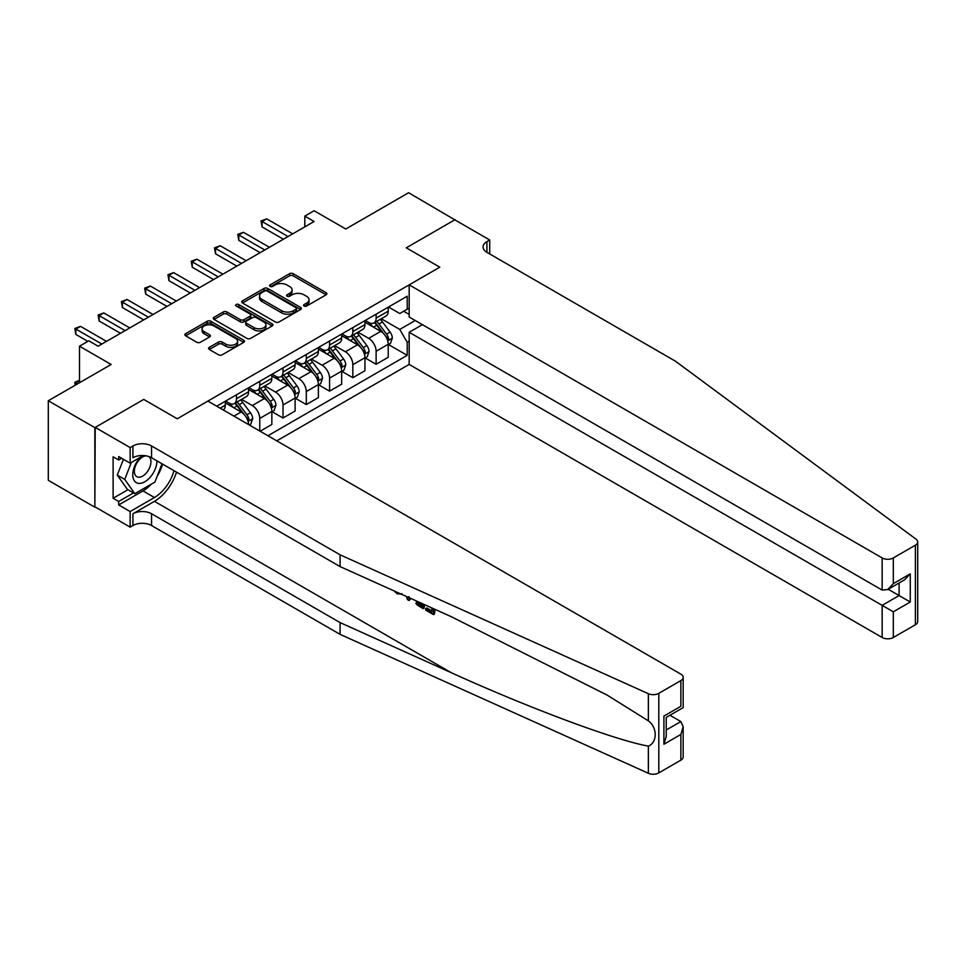 <?xml version="1.0" encoding="UTF-8"?>
<svg xmlns="http://www.w3.org/2000/svg" width="966" height="966" viewBox="0 0 966 966"><rect width="100%" height="100%" fill="white"/><g stroke="black" fill="none" stroke-linecap="round" stroke-linejoin="round"><path stroke-width="1.45" d="M304.109 306.029A1.811 1.051 0 0 0 306.669 306.029L326.097 294.811A2.584 1.497 0 0 0 326.846 293.761A2.584 1.497 0 0 0 326.097 292.698L293.193 273.704A2.584 1.497 0 0 0 289.534 273.704L270.118 284.922A1.811 1.051 0 0 0 269.586 285.658A1.811 1.051 0 0 0 270.118 286.395A1.811 1.051 0 0 0 272.678 286.395L275.189 284.946A8.271 4.77 0 0 1 286.89 284.946L289.631 286.528A8.271 4.77 0 0 1 292.046 289.909A8.271 4.77 0 0 1 289.631 293.278L287.119 294.727A1.811 1.051 0 0 0 286.588 295.475A1.811 1.051 0 0 0 287.119 296.212A1.811 1.051 0 0 0 289.667 296.212L292.191 294.763A8.271 4.77 0 0 1 303.879 294.763L306.62 296.345A8.271 4.77 0 0 1 309.048 299.714A8.271 4.77 0 0 1 306.62 303.095L304.109 304.544A1.811 1.051 0 0 0 303.578 305.28A1.811 1.051 0 0 0 304.109 306.029L304.109 304.544M209.296 347.362A2.584 1.497 0 0 0 208.535 348.424A2.584 1.497 0 0 0 209.296 349.475L218.521 354.8A2.584 1.497 0 0 0 222.18 354.8L243.746 342.35A2.584 1.497 0 0 0 244.507 341.3A2.584 1.497 0 0 0 243.746 340.237L210.854 321.243A2.584 1.497 0 0 0 207.195 321.243L185.629 333.693A2.584 1.497 0 0 0 184.868 334.755A2.584 1.497 0 0 0 185.629 335.806L196.774 342.242A2.584 1.497 0 0 0 200.433 342.242L209.658 336.917A2.584 1.497 0 0 0 210.419 335.866A2.584 1.497 0 0 0 209.658 334.804L204.128 331.616A6.919 3.997 0 0 1 202.111 328.79A6.919 3.997 0 0 1 206.374 325.107A6.919 3.997 0 0 1 213.909 325.965L235.571 338.474A6.919 3.997 0 0 1 237.6 341.3A6.919 3.997 0 0 1 233.325 344.983A6.919 3.997 0 0 1 225.79 344.113L222.18 342.036A2.584 1.497 0 0 0 218.521 342.036L209.296 347.362L209.296 349.475M455.167 220.043L408.618 192.729L345.768 229.014L314.119 210.745L304.809 216.118L314.119 221.492L98.109 346.202L88.8 340.829L79.49 346.202L79.49 382.753M94.849 427.636L94.849 507.198L95.223 427.419L143.729 399.417L94.849 427.636L48.3 400.757L111.15 364.472L79.49 346.202M455.167 219.608L406.288 247.827L439.808 267.184L177.249 418.773L143.729 399.417L177.249 418.773L207.883 401.083L680.861 674.147A7.897 4.564 0 0 1 683.167 677.383A7.897 4.564 0 0 1 680.861 680.607L658.8 693.334L658.8 772.897A7.897 4.564 180 0 1 648.355 773.271L340.092 634.372L340.092 622.599L451.182 672.662C529.271 708.175 615.499 740.306 648.355 746.114C657.484 742.576 657.484 727.35 648.355 720.853L607.385 695.23L451.182 616.646L340.092 566.595L340.092 554.822L151.553 445.966A13.162 7.607 0 0 0 132.934 445.966L130.144 447.584L95.223 427.419M275.37 321.98A2.584 1.497 0 0 0 279.029 321.98L300.595 309.531A2.584 1.497 0 0 0 301.356 308.48A2.584 1.497 0 0 0 300.595 307.417L267.691 288.423A2.584 1.497 0 0 0 264.044 288.423L242.466 300.885A2.584 1.497 0 0 0 241.717 301.935A2.584 1.497 0 0 0 242.466 302.986L275.37 321.98M236.887 306.415A1.811 1.051 0 0 1 238.723 306.669L238.723 304.519L272.171 323.827A2.584 1.497 0 0 1 272.931 324.89A2.584 1.497 0 0 1 272.171 325.94L250.605 338.39A2.584 1.497 0 0 1 246.946 338.39L214.054 319.396L214.054 317.283A2.584 1.497 0 0 0 213.293 318.345A2.584 1.497 0 0 0 214.054 319.396M214.054 317.283L223.279 311.958A2.584 1.497 0 0 1 226.938 311.958L240.28 319.661A2.584 1.497 0 0 0 243.927 319.661L250.061 316.124A2.584 1.497 0 0 0 250.81 315.073A2.584 1.497 0 0 0 250.061 314.022L236.163 305.993A1.811 1.051 0 0 1 235.632 305.256A1.811 1.051 0 0 1 236.755 304.29A1.811 1.051 0 0 1 238.723 304.519M94.849 507.198L48.3 480.319L48.3 400.757M276.783 440.858L409.173 364.424L882.151 637.488L882.151 605.344L899.092 595.563L899.092 582.969M388.501 307.019L399.767 313.515L407.217 309.217L407.217 296.212L216.722 406.191M407.217 309.217L409.173 308.094M409.173 341.203L407.217 342.326L399.767 329.43L381.256 318.744M388.501 344.536L407.217 355.343L407.217 342.326M407.217 355.343L267.932 435.751M304.809 216.118L304.809 226.865M403.679 311.257L409.173 314.433M399.767 329.43L415.223 320.507M248.564 424.569A10.529 6.086 -120 0 0 241.126 411.999L225.295 402.858M259.745 431.029L259.745 418.447A10.529 6.086 -120 0 0 252.295 405.551L241.597 399.369M260.12 431.234L271.844 424.472L271.844 411.456A10.529 6.086 -120 0 0 264.394 398.56L248.564 389.419M272.122 411.721L283.014 418.012L283.014 405.008A10.529 6.086 -120 0 0 275.576 392.111L264.877 385.929M283.014 418.012L295.125 411.033L295.125 398.016A10.529 6.086 -120 0 0 287.675 385.12L271.844 375.979M295.403 398.294L306.294 404.573L306.294 391.568A10.529 6.086 -120 0 0 298.844 378.672L288.158 372.49M306.294 404.573L318.394 397.594L318.394 384.577A10.529 6.086 -120 0 0 310.955 371.681L295.125 362.54M318.683 384.854L329.575 391.133L329.575 378.129A10.529 6.086 -120 0 0 322.125 365.233L311.426 359.05M329.575 391.133L341.674 384.154L341.674 371.137A10.529 6.086 -120 0 0 334.224 358.241L318.394 349.1M341.952 371.415L352.844 377.706L352.844 364.689A10.529 6.086 -120 0 0 345.393 351.793L334.707 345.623M352.844 377.706L364.955 370.715L364.955 357.71A10.529 6.086 -120 0 0 357.505 344.802L341.674 335.661M365.233 357.975L376.124 364.267L376.124 351.25A10.529 6.086 -120 0 0 368.674 338.354L357.975 332.183M376.124 364.267L388.223 357.275L388.223 344.27A10.529 6.086 -120 0 0 380.773 331.362L364.955 322.221M365.233 320.458L368.674 322.439A10.529 6.086 -120 0 0 373.939 322.958A10.529 6.086 -120 0 0 376.124 318.14L376.124 314.167M341.952 333.886L345.393 335.878A10.529 6.086 -120 0 0 350.67 336.397A10.529 6.086 -120 0 0 352.844 331.58L352.844 327.607M318.683 347.325L322.125 349.318A10.529 6.086 -120 0 0 327.389 349.837A10.529 6.086 -120 0 0 329.575 345.019L329.575 341.034M295.403 360.765L298.844 362.757A10.529 6.086 -120 0 0 304.109 363.276A10.529 6.086 -120 0 0 306.294 358.458L306.294 354.474M272.122 374.204L275.576 376.197A10.529 6.086 -120 0 0 280.84 376.716A10.529 6.086 -120 0 0 283.014 371.898L283.014 367.913M248.854 387.644L252.295 389.636A10.529 6.086 -120 0 0 257.56 390.155A10.529 6.086 -120 0 0 259.745 385.337L259.745 381.353M225.573 401.083L229.014 403.076A10.529 6.086 -120 0 0 234.279 403.595A10.529 6.086 -120 0 0 236.465 398.777L236.465 394.792M373.939 322.958L386.05 315.979A10.529 6.086 -120 0 0 388.223 311.149L388.223 307.176M350.67 336.397L362.769 329.418A10.529 6.086 -120 0 0 364.955 324.588L364.955 320.615M327.389 349.837L339.489 342.858A10.529 6.086 -120 0 0 341.674 338.028L341.674 334.055M304.109 363.276L316.22 356.285A10.529 6.086 -120 0 0 318.394 351.467L318.394 347.494M280.84 376.716L292.94 369.724A10.529 6.086 -120 0 0 295.125 364.906L295.125 360.934M257.56 390.155L269.659 383.164A10.529 6.086 -120 0 0 271.844 378.346L271.844 374.373M234.279 403.595L246.39 396.603A10.529 6.086 -120 0 0 248.564 391.785L248.564 387.801M223.255 409.958A10.529 6.086 -120 0 0 225.295 405.225L225.295 401.24M304.833 306.282L306.62 305.244A8.271 4.77 0 0 0 309.048 301.863L309.048 299.714M292.046 289.909L292.046 292.058A8.271 4.77 0 0 1 289.631 295.427L287.832 296.465M326.097 292.698L326.097 294.811L293.193 275.853A2.584 1.497 0 0 0 289.534 275.853L270.842 286.648M300.559 309.555L267.691 290.573A2.584 1.497 0 0 0 264.044 290.573L242.502 303.01M296.031 309.217A1.811 1.051 0 0 0 296.55 308.48A1.811 1.051 0 0 0 296.031 307.743L267.147 291.068A1.811 1.051 0 0 0 264.587 291.068L261.931 292.589A8.271 4.77 0 0 0 259.516 295.97A8.271 4.77 0 0 0 261.931 299.351L281.674 310.75A8.271 4.77 0 0 0 293.374 310.75L296.031 309.217L296.031 311.366A1.811 1.051 0 0 0 296.55 310.629L296.55 308.48M259.516 295.97L259.516 298.12A8.271 4.77 0 0 0 261.931 301.501L261.931 299.351M296.031 311.366L293.374 312.899A8.271 4.77 0 0 1 281.674 312.899L261.931 301.501M214.078 319.42L223.279 314.107L223.279 311.958M250.81 315.073L250.81 317.222A2.584 1.497 0 0 1 250.061 318.273L243.927 321.811A2.584 1.497 0 0 1 240.28 321.811L226.938 314.107A2.584 1.497 0 0 0 223.279 314.107M238.723 306.669L272.134 325.965M254.118 327.655A6.919 3.997 0 0 0 261.653 328.525A6.919 3.997 0 0 0 265.928 324.83A6.919 3.997 0 0 0 263.899 322.016L256.268 317.609A2.584 1.497 0 0 0 252.609 317.609L246.487 321.135A2.584 1.497 0 0 0 245.738 322.197A2.584 1.497 0 0 0 246.487 323.248L254.118 327.655L254.118 329.804A6.919 3.997 0 0 0 261.653 330.674A6.919 3.997 0 0 0 265.928 326.979L265.928 324.83M245.738 322.197L245.738 324.347A2.584 1.497 0 0 0 246.487 325.397L246.487 323.248M254.118 329.804L246.487 325.397M237.6 341.3L237.6 343.449A6.919 3.997 0 0 1 233.325 347.132A6.919 3.997 0 0 1 225.79 346.263L222.18 344.186A2.584 1.497 0 0 0 218.521 344.186L209.332 349.499M202.111 328.79L202.111 330.94A6.919 3.997 0 0 0 204.128 333.765L204.128 331.616M209.622 336.941L204.128 333.765M243.722 342.375L210.854 323.393A2.584 1.497 0 0 0 207.195 323.393L185.665 335.83L185.629 333.693M388.223 344.693L390.457 343.401L392.329 338.028A6.979 4.033 -120 0 0 390.095 332.087L382.488 321.932A20.141 11.628 -120 0 0 380.29 319.299M372.719 326.713A20.141 11.628 -120 0 0 368.601 322.403M387.595 340.418L388.561 338.329A6.979 4.033 -120 0 0 386.557 334.127L378.95 323.972A20.141 11.628 -120 0 0 376.752 321.34M374.88 322.427A16.724 9.66 60 0 1 377.621 325.542L384.057 334.139M374.518 322.632A20.141 11.628 60 0 1 376.716 325.264L381.775 332.014M288.049 236.537L262.076 221.54L266.725 218.859L292.698 233.857M283.388 239.23L262.076 226.925L262.076 221.54L261.049 220.948L266.725 218.859M262.076 226.925L261.049 220.948M454.793 219.825L406.288 247.827L439.808 267.184L409.173 284.861L409.173 317.017L882.151 590.081L882.151 557.937A7.897 4.564 0 0 0 893.321 557.937L915.382 545.198A7.897 4.564 0 0 0 917.7 541.974A7.897 4.564 0 0 0 916.022 539.173L675.451 361.199L486.924 252.343A13.162 7.607 180 0 1 483.06 246.97A13.162 7.607 180 0 1 486.924 241.597L489.714 239.979L454.793 219.825M489.714 239.979L489.714 253.961M422.396 324.648L409.173 332.28L409.173 364.424M409.173 332.28L893.321 611.804L893.321 637.488L915.382 624.76L915.382 545.198M409.173 284.861L882.151 557.937M917.7 541.974L917.7 621.536A7.897 4.564 180 0 1 915.382 624.76M893.321 637.488A7.897 4.564 180 0 1 882.151 637.488M888.189 589.272L910.274 602.011L893.321 611.804M893.321 557.937L893.321 583.633L887.742 589.526L882.151 590.081M893.321 583.633L910.274 573.852L904.683 579.745L887.742 589.526M151.203 484.232A29.62 17.11 -60 0 1 142.992 490.909L118.685 504.94L118.685 501.499L133.489 492.95M121.668 458.282L118.685 459.997L113.107 456.773L113.107 498.275L118.685 501.499M118.685 459.997L118.685 456.556L130.144 463.173L130.144 447.584M340.092 634.372L151.553 525.528A13.162 7.607 0 0 0 132.934 525.528L130.144 527.134L95.223 506.981M130.144 527.134L130.144 511.545L154.439 497.514A29.62 17.11 120 0 0 174.001 470.696M118.685 504.94L130.144 511.545M669.945 715.263L680.861 721.566L683.167 726.673L680.861 734.462L663.908 744.243L666.226 736.466L666.226 717.412L683.167 707.631L683.167 677.383M340.092 622.599L151.553 513.755A13.162 7.607 0 0 0 132.934 513.755L154.439 501.33A34.305 19.803 120 0 0 176.524 472.157M143.354 455.541L130.144 463.173M431.959 610.959L426.755 607.964L425.656 608.592L431.959 612.239L431.959 608.266L429.725 606.974M433.529 608.689L433.529 614.63L434.374 614.147A34.305 19.803 120 0 0 434.966 609.341M416.841 602.687L418.302 604.644L423.217 607.711M423.217 604.04L423.217 608.677L424.05 608.194A34.305 19.803 120 0 0 424.545 604.644M410.164 598.159L409.137 600.55L410.888 598.485M648.355 720.853L648.355 693.709L340.092 554.822M340.092 566.595L151.553 457.739A13.162 7.607 0 0 0 132.934 457.739L132.934 445.966M683.167 726.673L683.167 756.933A7.897 4.564 180 0 1 680.861 760.157L658.8 772.897M648.355 693.709A7.897 4.564 0 0 0 658.8 693.334M162.542 464.091A29.62 17.11 -60 0 1 157.084 476.48M113.107 498.275L127.91 489.726M663.908 744.243L663.908 716.084C666.926 717.823 666.926 717.823 663.908 716.084L680.861 706.303C683.868 708.042 683.868 708.042 680.861 706.303L680.861 680.607M397.231 592.351L398.258 592.798M401.071 594.066L397.159 593.8L394.249 590.999M409.137 600.55L407.362 599.524L406.493 596.517M407.869 597.133L408.256 598.546L409.016 596.602M423.217 608.677L417.421 605.151L415.803 603.291L416.817 602.699M417.421 605.151L418.302 604.644M433.529 614.63L425.656 610.089L425.656 608.592M422.951 603.931A34.305 19.803 -60 0 1 422.746 605.646L418.676 602.977L417.529 603.641L419.377 604.97L420.488 604.342M415.972 600.78L417.529 603.641M419.377 604.97L421.647 606.286L422.746 605.646M364.955 358.132L367.189 356.84L369.048 351.467A6.979 4.033 -120 0 0 366.814 345.526L359.207 335.371A20.141 11.628 -120 0 0 357.009 332.739M349.45 340.153A20.141 11.628 -120 0 0 345.321 335.83M364.315 353.858L365.281 351.769A6.979 4.033 -120 0 0 363.276 347.567L355.669 337.412A20.141 11.628 -120 0 0 353.471 334.779M351.6 335.866A16.724 9.66 60 0 1 354.341 338.981L360.789 347.579M351.238 336.071A20.141 11.628 60 0 1 353.435 338.704L358.495 345.454M341.674 371.572L343.908 370.28L345.768 364.906A6.979 4.033 -120 0 0 343.546 358.966L335.939 348.811A20.141 11.628 -120 0 0 333.741 346.178M326.17 353.592A20.141 11.628 -120 0 0 322.04 349.269M341.034 367.297L342 365.208A6.979 4.033 -120 0 0 340.008 361.006L332.401 350.851A20.141 11.628 -120 0 0 330.203 348.219M328.319 349.306A16.724 9.66 60 0 1 331.072 352.421L337.508 361.018M327.969 349.511A20.141 11.628 60 0 1 330.167 352.143L335.226 358.893M318.394 385.011L320.627 383.719L322.499 378.346A6.979 4.033 -120 0 0 320.265 372.405L312.658 362.25A20.141 11.628 -120 0 0 310.46 359.618M302.889 367.032A20.141 11.628 -120 0 0 298.772 362.709M317.766 380.737L318.732 378.648A6.979 4.033 -120 0 0 316.727 374.446L309.12 364.291A20.141 11.628 -120 0 0 306.922 361.658M305.051 362.733A16.724 9.66 60 0 1 307.792 365.86L314.228 374.458M304.688 362.95A20.141 11.628 60 0 1 306.886 365.583L311.946 372.333M264.769 249.977L238.795 234.98L243.444 232.299L269.429 247.296M260.12 252.669L238.795 240.365L238.795 234.98L237.769 234.388L243.444 232.299M238.795 240.365L237.769 234.388M241.488 263.416L215.515 248.419L220.176 245.738L246.149 260.735M236.839 266.109L215.515 253.792L215.515 248.419L214.488 247.827L220.176 245.738M215.515 253.792L214.488 247.827M218.219 276.856L192.246 261.858L196.895 259.178L222.868 274.175M213.558 279.548L192.246 267.232L192.246 261.858L191.22 261.267L196.895 259.178M192.246 267.232L191.22 261.267M295.125 398.451L297.359 397.159L299.219 391.785A6.979 4.033 -120 0 0 296.997 385.845L289.377 375.689A20.141 11.628 -120 0 0 287.18 373.057M279.621 380.471A20.141 11.628 -120 0 0 275.491 376.148M294.485 394.176L295.451 392.087A6.979 4.033 -120 0 0 293.459 387.885L285.839 377.73A20.141 11.628 -120 0 0 283.642 375.098M281.77 376.172A16.724 9.66 60 0 1 284.511 379.3L290.959 387.897M281.408 376.39A20.141 11.628 60 0 1 283.606 379.022L288.665 385.772M194.939 290.295L168.965 275.298L173.614 272.617L199.6 287.614M190.29 292.988L168.965 280.671L168.965 275.298L167.939 274.706L173.614 272.617M168.965 280.671L167.939 274.706M140.674 457.087A17.122 9.877 120 0 0 132.789 473.557A17.122 9.877 120 0 0 138.802 483.386A17.122 9.877 120 0 0 156.951 460.854M146.023 455.831A11.713 6.762 120 0 0 135.82 465.044A11.713 6.762 120 0 0 136.786 476.673A11.713 6.762 120 0 0 138.5 477.204A11.713 6.762 120 0 0 149.138 468.727A11.713 6.762 120 0 0 148.692 456.483M162.01 463.777L154.898 482.094L134.793 493.698L127.355 489.4L117.297 475.103L123.431 459.297M134.793 493.698L124.747 479.402L131.304 462.497M117.297 475.103L124.747 479.402M271.844 411.89L274.078 410.598L275.938 405.225A6.979 4.033 -120 0 0 273.716 399.284L266.109 389.129A20.141 11.628 -120 0 0 263.911 386.497M256.34 393.911A20.141 11.628 -120 0 0 252.223 389.588M271.204 407.616L272.171 405.515A6.979 4.033 -120 0 0 270.178 401.325L262.571 391.17A20.141 11.628 -120 0 0 260.373 388.537M258.49 389.612A16.724 9.66 60 0 1 261.243 392.739L267.679 401.337M258.139 389.829A20.141 11.628 60 0 1 260.337 392.462L265.396 399.212M249.228 424.955L250.81 424.038L252.669 418.664A6.979 4.033 -120 0 0 250.436 412.724L242.828 402.556A20.141 11.628 -120 0 0 240.631 399.924M233.06 407.35A20.141 11.628 -120 0 0 228.942 403.027M247.936 421.055L248.902 418.954A6.979 4.033 -120 0 0 246.898 414.764L239.29 404.609A20.141 11.628 -120 0 0 237.093 401.977M235.221 403.051A16.724 9.66 60 0 1 237.962 406.179L244.398 414.764M234.859 403.257A20.141 11.628 60 0 1 237.056 405.889L242.116 412.651M79.49 380.713L75.855 382.802L77.63 383.828M75.082 385.301L74.841 382.222L79.49 380.399M74.841 382.222L75.855 382.802L75.855 384.854M171.67 303.735L145.685 288.737L150.346 286.045L176.319 301.042M167.009 306.427L145.685 294.111L145.685 288.737L144.659 288.146L150.346 286.045M145.685 294.111L144.659 288.146M148.39 317.174L122.416 302.177L127.065 299.484L153.039 314.481M143.729 319.867L122.416 307.55L122.416 302.177L121.39 301.585L127.065 299.484M122.416 307.55L121.39 301.585M125.109 330.614L99.136 315.616L103.797 312.924L129.77 327.921M120.46 333.294L99.136 320.99L99.136 315.616L98.109 315.025L103.797 312.924M99.136 320.99L98.109 315.025M101.841 344.053L75.855 329.056L80.516 326.363L106.489 341.36M87.87 341.36L75.855 334.429L75.855 329.056L74.841 328.464L80.516 326.363M75.855 334.429L74.841 328.464M233.953 416.129L241.126 411.999M252.295 405.551L264.394 398.56M275.576 392.111L287.675 385.12M298.844 378.672L310.955 371.681M322.125 365.233L334.224 358.241M345.393 351.793L357.505 344.802M368.674 338.354L380.773 331.362M376.124 318.14L388.223 311.149M376.124 351.25L388.223 344.27M352.844 364.689L364.955 357.71M352.844 331.58L364.955 324.588M329.575 378.129L341.674 371.137M329.575 345.019L341.674 338.028M306.294 391.568L318.394 384.577M306.294 358.458L318.394 351.467M283.014 405.008L295.125 398.016M283.014 371.898L295.125 364.906M259.745 418.447L271.844 411.456M259.745 385.337L271.844 378.346M236.465 398.777L248.564 391.785M220.176 408.183L225.295 405.225M306.62 305.244L306.62 303.095M287.119 296.212L287.119 294.727M289.631 295.427L289.631 293.278M270.118 286.395L270.118 284.922M289.534 275.853L289.534 273.704M293.193 275.853L293.193 273.704M242.466 302.986L242.466 300.885M264.044 290.573L264.044 288.423M267.691 290.573L267.691 288.423M300.595 309.531L300.595 307.417M281.674 312.899L281.674 310.75M293.374 312.899L293.374 310.75M226.938 314.107L226.938 311.958M240.28 321.811L240.28 319.661M243.927 321.811L243.927 319.661M250.061 318.273L250.061 316.124M272.171 325.94L272.171 323.827M218.521 344.186L218.521 342.036M222.18 344.186L222.18 342.036M225.79 346.263L225.79 344.113M209.658 336.917L209.658 334.804M207.195 323.393L207.195 321.243M210.854 323.393L210.854 321.243M243.746 342.35L243.746 340.237M387.704 340.805L392.281 338.16M378.95 323.972L382.488 321.932M373.468 327.136L376.716 325.264M386.557 334.127L390.095 332.087M386.002 336.856L388.561 338.329M486.924 252.343L486.924 241.597M910.274 573.852L910.274 602.011M132.934 513.755L132.934 525.528M451.182 672.662L154.439 501.33M648.355 773.271L648.355 746.114M151.553 513.755L151.553 525.528M151.553 457.739L151.553 445.966M680.861 760.157L680.861 734.462M142.992 490.909L154.439 497.514M666.226 730.006L680.861 721.566M419.401 606.479L420.234 605.996M364.436 354.244L369 351.6M355.669 337.412L359.207 335.371M350.187 340.575L353.435 338.704M363.276 347.567L366.814 345.526M362.733 350.296L365.281 351.769M341.155 367.684L345.719 365.039M332.401 350.851L335.939 348.811M326.906 354.015L330.167 352.143M340.008 361.006L343.546 358.966M339.452 363.735L342 365.208M317.874 381.123L322.451 378.479M309.12 364.291L312.658 362.25M303.638 367.454L306.886 365.583M316.727 374.446L320.265 372.405M316.172 377.175L318.732 378.648M294.606 394.563L299.17 391.918M285.839 377.73L289.377 375.689M280.357 380.894L283.606 379.022M293.459 387.885L296.997 385.845M292.903 390.614L295.451 392.087M271.325 408.002L275.902 405.358M262.571 391.17L266.109 389.129M257.077 394.333L260.337 392.462M270.178 401.325L273.716 399.284M269.623 404.042L272.171 405.515M248.045 421.43L252.621 418.797M239.29 404.609L242.828 402.556M233.808 407.773L237.056 405.889M246.898 414.764L250.436 412.724M246.342 417.481L248.902 418.954M401.892 593.631L400.793 594.259"/></g></svg>
